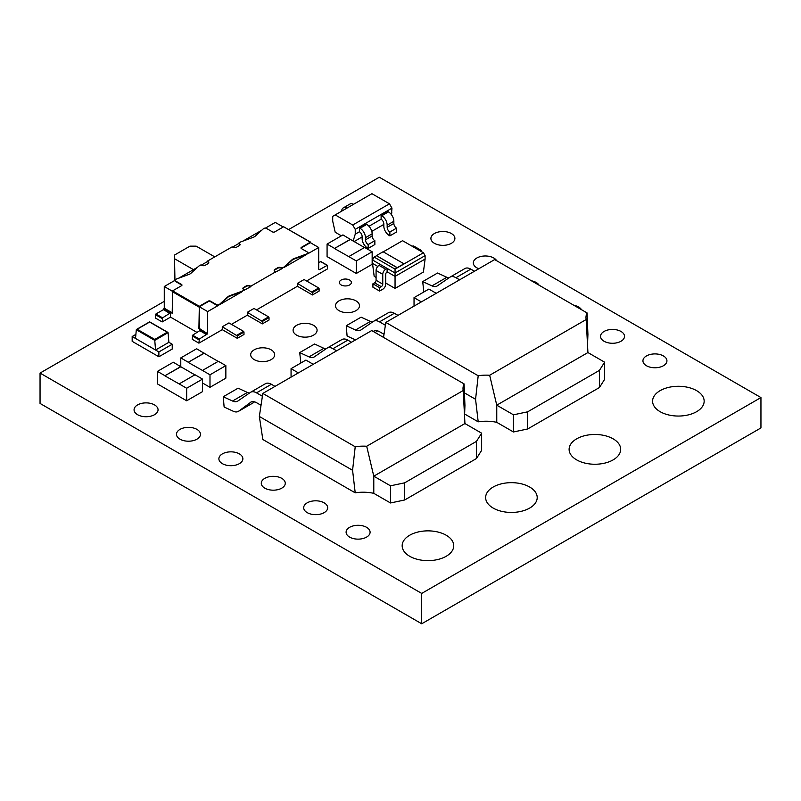 <?xml version="1.0" encoding="UTF-8"?>
<svg xmlns="http://www.w3.org/2000/svg" width="801" height="801" viewBox="0 0 801 801"><rect width="100%" height="100%" fill="white"/><g stroke="black" fill="none" stroke-linecap="round" stroke-linejoin="round"><path stroke-width="1.2" d="M204.145 353.101L188.285 362.252L180.776 357.917L196.635 348.755L204.145 353.291L188.285 362.252M180.776 357.917L180.776 366.538M209.992 374.788L202.483 370.442L218.343 361.291L225.852 365.626L209.992 374.788L209.992 387.314L202.533 383.008M188.285 362.442L202.483 370.442M225.852 365.626L225.852 378.162L209.992 387.314M218.172 361.391L204.145 353.291M350.448 239.249L334.588 248.41L327.078 244.075L342.938 234.913L350.448 239.449L334.588 248.41M327.078 244.075L327.078 256.6L356.295 273.471L356.295 260.936L348.775 256.6L364.635 247.449L372.155 251.784L372.155 264.31L356.295 273.471M334.588 248.6L348.775 256.6M372.155 251.784L356.295 260.936M364.475 247.539L350.448 239.449M180.826 366.568L164.966 375.719L157.447 371.384L173.306 362.222L180.826 366.758L164.966 375.719M157.447 371.384L157.447 383.909L186.663 400.78L186.663 388.255L179.154 383.909L195.013 374.758L202.533 379.093L202.533 391.629L186.663 400.78M164.966 375.909L179.154 383.909M202.533 379.093L186.663 388.255M194.843 374.848L180.826 366.758M391.969 208.15L355.243 229.356L352.73 225.011L389.466 203.814L391.969 208.15L391.439 214.688M355.243 229.356L355.243 234.172L359.409 231.759L359.409 227.905L366.087 224.05L366.718 224.41A7.67 4.426 60 0 1 372.145 233.812L365.466 237.667L365.466 239.839L372.145 235.985L372.145 233.812M368.951 226.252L381.116 219.234A3.835 2.213 60 0 1 383.829 223.93L383.829 226.102A7.67 4.426 -120 0 0 389.256 235.494L389.887 235.864L396.555 232L396.555 228.145A3.835 2.213 -120 0 1 393.852 223.449L393.852 221.276L387.173 225.141A7.67 4.426 -120 0 0 381.747 215.739L381.116 215.379L381.116 219.234M381.747 215.739L388.425 211.885L387.794 211.524L381.116 215.379M390.658 213.727L391.969 212.966M352.73 225.011L335.208 214.898L332.705 216.34L332.705 221.156L335.208 232.25L341.386 235.814M353.151 241.001L355.243 234.172M389.466 203.814L371.934 193.692L335.208 214.898M346.883 208.15A7.67 4.426 -120 0 0 343.269 207.89L349.937 204.035A7.67 4.426 60 0 1 353.561 204.295M343.269 207.89A7.67 4.426 -120 0 0 341.677 211.154M387.173 225.141L387.173 227.304A3.835 2.213 60 0 0 389.887 232L389.887 235.864M388.425 211.885A7.67 4.426 60 0 1 393.852 221.276M389.887 232L396.555 228.145M365.466 237.667A7.67 4.426 -120 0 0 360.039 228.265L359.409 227.905M372.145 235.985A3.835 2.213 -120 0 0 374.858 240.68L374.858 244.535L368.18 248.39L367.549 248.03A7.67 4.426 -120 0 1 362.122 238.628L362.122 236.465A3.835 2.213 60 0 0 359.409 231.759M368.18 248.39L368.18 244.535A3.835 2.213 60 0 1 365.466 239.839M374.858 240.68L368.18 244.535M383.829 224.41L371.784 231.369M362.122 236.946L354.122 241.562M197.236 332.545L170.523 317.126L162.172 321.942L155.494 318.087L155.915 313.992L163.424 309.657L164.265 308.205L172.195 312.79M306.593 280.981L327.459 268.926L327.339 265.291L319.529 269.657L318.698 269.176L318.698 247.479L307.564 253.907A1.572 0.911 0 0 0 308.025 253.266A1.572 0.911 0 0 0 307.964 253.026M312.43 294.958L319.108 291.103L319.108 288.69L312.43 292.545L297.411 283.394L297.411 286.277L312.43 294.958L312.43 292.545M256.5 309.897L297.411 286.277M262.348 323.874L269.026 320.02L269.026 317.607L262.348 321.461L247.319 312.31L247.319 315.194L262.348 323.874L262.348 321.461M231.459 324.355L247.319 315.194M237.306 338.332L243.985 334.478L243.985 332.065L237.306 335.919L222.278 326.768L222.278 329.652L237.306 338.332L237.306 335.919M199.319 306.282L208.23 301.136A1.572 0.911 180 0 1 210.453 301.136L216.58 304.67A1.572 0.911 0 0 0 218.803 304.67L219.654 304.18A1.572 0.911 0 0 0 219.864 304.03L227.834 296.801A5.907 3.404 180 0 1 229.647 295.749L242.162 291.153A1.572 0.911 0 0 0 242.433 291.033L244.255 289.892L243.564 289.411A2.363 1.362 180 0 1 242.873 288.45A2.363 1.362 180 0 1 243.564 287.489L246.488 285.797A2.363 1.362 180 0 1 249.822 285.797L250.913 286.137L275.454 271.97L274.873 271.339A2.363 1.362 180 0 1 274.172 270.378A2.363 1.362 180 0 1 274.873 269.416L277.787 267.724A2.363 1.362 180 0 1 281.131 267.724L282.212 268.065L283.924 267.073A1.572 0.911 0 0 0 284.145 266.923L292.115 259.694A5.907 3.404 180 0 1 293.927 258.643L306.443 254.047A1.572 0.911 0 0 0 306.713 253.917L307.564 253.426A1.572 0.911 0 0 0 308.025 252.786A1.572 0.911 0 0 0 307.564 252.145L301.436 248.61A1.572 0.911 180 0 1 300.976 247.97A1.572 0.911 180 0 1 301.436 247.329L310.347 242.182L283.634 226.763L274.733 231.9A1.572 0.911 180 0 1 272.5 231.9L266.383 228.365A1.572 0.911 0 0 0 264.16 228.365L263.309 228.856A1.572 0.911 0 0 0 263.088 229.016L255.119 236.245A5.907 3.404 180 0 1 253.306 237.286L240.791 241.892A1.572 0.911 0 0 0 240.52 242.012L238.698 243.144L239.389 243.624A2.363 1.362 180 0 1 240.08 244.595A2.363 1.362 180 0 1 239.389 245.557L236.465 247.239A2.363 1.362 180 0 1 233.131 247.239L232.05 246.908L207.499 261.076L208.09 261.697A2.363 1.362 180 0 1 208.781 262.668A2.363 1.362 180 0 1 208.09 263.629L205.166 265.311A2.363 1.362 180 0 1 201.822 265.311L200.741 264.981L199.028 265.972A1.572 0.911 0 0 0 198.808 266.122L190.848 273.351A5.907 3.404 180 0 1 189.036 274.393L176.51 278.998A1.572 0.911 0 0 0 176.24 279.118L175.389 279.619A1.572 0.911 0 0 0 174.928 280.26A1.572 0.911 0 0 0 175.389 280.901L181.517 284.435A1.572 0.911 180 0 1 181.977 285.076A1.572 0.911 180 0 1 181.517 285.717L172.605 290.863L199.319 306.282L198.908 328.69L207.249 333.997L199.319 339.053L198.908 343.148L222.278 329.652M198.908 343.148L192.23 339.294L192.641 335.198L200.57 330.142L207.249 333.997M586.192 319.529A29.987 17.312 180 0 1 585.982 317.506A29.987 17.312 180 0 1 587.063 312.911L494.678 259.574L385.812 322.423L478.197 375.759A29.987 17.312 180 0 1 489.661 375.258L586.192 319.529L587.924 352.55L604.615 362.182L604.615 379.344L599.438 387.534L527.649 428.986L513.461 431.969L496.76 422.337A29.987 17.312 180 0 0 478.197 421.837L464.62 413.997M300.836 363.013L299.724 352.6L309.006 356.876L323.864 348.295A11.805 6.819 -120 0 0 325.877 348.936M251.154 401.962L238.738 411.133A11.805 6.819 -120 0 1 238.348 411.404A11.805 6.819 -120 0 1 233.291 411.253L224.12 407.018L223.259 396.745L232.54 401.021L247.399 392.45A11.805 6.819 -120 0 0 249.411 393.081M424.68 262.297L424.3 265.261M172.235 344.23L172.235 349.056L158.878 356.765L132.165 341.336L132.165 336.52L158.878 351.939L172.235 344.23L168.871 342.287M164.265 301.366L40.05 373.076L421.706 593.421L760.95 397.566L379.294 177.221L288.73 229.507M434.422 243.324A11.995 6.929 0 0 0 447.499 244.826A11.995 6.929 0 0 0 454.898 238.428A11.995 6.929 0 0 0 442.903 231.499A11.995 6.929 0 0 0 430.908 238.428A11.995 6.929 0 0 0 434.422 243.324M254.197 359.609A11.995 6.929 0 0 0 267.274 361.111A11.995 6.929 0 0 0 274.673 354.713A11.995 6.929 0 0 0 262.678 347.794A11.995 6.929 0 0 0 250.683 354.713A11.995 6.929 0 0 0 254.197 359.609M296.61 335.128A11.995 6.929 0 0 0 309.677 336.63A11.995 6.929 0 0 0 317.086 330.232A11.995 6.929 0 0 0 305.091 323.314A11.995 6.929 0 0 0 293.096 330.232A11.995 6.929 0 0 0 296.61 335.128M339.013 310.648A11.995 6.929 0 0 0 352.08 312.15A11.995 6.929 0 0 0 359.489 305.752A11.995 6.929 0 0 0 347.494 298.823A11.995 6.929 0 0 0 335.499 305.752A11.995 6.929 0 0 0 339.013 310.648M341.136 284.946A5.997 3.464 0 0 0 347.664 285.687A5.997 3.464 0 0 0 351.369 282.493A5.997 3.464 0 0 0 345.371 279.028A5.997 3.464 0 0 0 339.374 282.493A5.997 3.464 0 0 0 341.136 284.946M179.985 439.178A11.995 6.929 0 0 0 193.061 440.68A11.995 6.929 0 0 0 200.46 434.282A11.995 6.929 0 0 0 188.475 427.364A11.995 6.929 0 0 0 176.48 434.282A11.995 6.929 0 0 0 179.985 439.178M137.582 414.698A11.995 6.929 0 0 0 150.658 416.2A11.995 6.929 0 0 0 158.057 409.802A11.995 6.929 0 0 0 146.062 402.883A11.995 6.929 0 0 0 134.067 409.802A11.995 6.929 0 0 0 137.582 414.698M496.7 260.746A11.995 6.929 0 0 0 483.414 256.07A11.995 6.929 0 0 0 473.321 262.908A11.995 6.929 0 0 0 476.835 267.804A11.995 6.929 0 0 0 478.818 268.725M264.801 488.149A11.995 6.929 0 0 0 277.877 489.651A11.995 6.929 0 0 0 285.276 483.253A11.995 6.929 0 0 0 273.281 476.325A11.995 6.929 0 0 0 261.286 483.253A11.995 6.929 0 0 0 264.801 488.149M222.398 463.669A11.995 6.929 0 0 0 235.464 465.171A11.995 6.929 0 0 0 242.873 458.773A11.995 6.929 0 0 0 230.878 451.844A11.995 6.929 0 0 0 218.883 458.773A11.995 6.929 0 0 0 222.398 463.669M349.616 537.111A11.995 6.929 0 0 0 362.683 538.612A11.995 6.929 0 0 0 370.092 532.214A11.995 6.929 0 0 0 358.097 525.296A11.995 6.929 0 0 0 346.102 532.214A11.995 6.929 0 0 0 349.616 537.111M307.204 512.63A11.995 6.929 0 0 0 320.28 514.132A11.995 6.929 0 0 0 327.679 507.734A11.995 6.929 0 0 0 315.684 500.805A11.995 6.929 0 0 0 303.689 507.734A11.995 6.929 0 0 0 307.204 512.63M581.516 309.707A11.995 6.929 0 0 0 573.876 305.291M539.113 285.226A11.995 6.929 0 0 0 531.463 280.811M646.457 365.737A11.995 6.929 0 0 0 659.523 367.238A11.995 6.929 0 0 0 666.933 360.84A11.995 6.929 0 0 0 654.938 353.912A11.995 6.929 0 0 0 642.943 360.84A11.995 6.929 0 0 0 646.457 365.737M604.044 341.256A11.995 6.929 0 0 0 617.12 342.748A11.995 6.929 0 0 0 624.52 336.35A11.995 6.929 0 0 0 612.525 329.431A11.995 6.929 0 0 0 600.54 336.35A11.995 6.929 0 0 0 604.044 341.256M493.186 508.084A25.792 14.889 0 0 0 521.291 511.308A25.792 14.889 0 0 0 537.211 497.551A25.792 14.889 0 0 0 511.418 482.663A25.792 14.889 0 0 0 485.636 497.551A25.792 14.889 0 0 0 493.186 508.084M409.712 556.274A25.792 14.889 0 0 0 437.817 559.509A25.792 14.889 0 0 0 453.736 545.751A25.792 14.889 0 0 0 427.944 530.863A25.792 14.889 0 0 0 402.162 545.751A25.792 14.889 0 0 0 409.712 556.274M660.144 411.694A25.792 14.889 0 0 0 688.239 414.918A25.792 14.889 0 0 0 704.159 401.171A25.792 14.889 0 0 0 678.377 386.282A25.792 14.889 0 0 0 652.585 401.171A25.792 14.889 0 0 0 660.144 411.694M576.66 459.884A25.792 14.889 0 0 0 604.765 463.118A25.792 14.889 0 0 0 620.685 449.361A25.792 14.889 0 0 0 594.903 434.472A25.792 14.889 0 0 0 569.111 449.361A25.792 14.889 0 0 0 576.66 459.884M372.926 283.794L379.604 287.659L379.604 291.063L372.926 287.209L372.926 283.794L374.598 282.833A2.093 1.202 120 0 0 376.08 280.28L382.758 284.135A2.093 1.202 -60 0 1 381.276 286.688L374.598 282.833M379.604 291.063L382.758 289.251A4.175 2.413 120 0 0 385.712 284.135L385.712 274.342A2.093 1.202 -60 0 1 387.123 271.829L395.053 276.405L425.101 259.053L423.429 272.03L395.053 288.42L385.712 283.023M481.641 450.342L476.465 458.532L404.675 499.984L390.488 502.968L373.787 493.336A29.987 17.312 180 0 0 355.213 492.835L262.828 439.499L259.344 416.46L262.828 393.421L355.213 446.768A29.987 17.312 180 0 1 366.688 446.257L463.208 390.528L464.94 423.549L481.641 433.191L481.641 450.342M355.524 339.914L347.093 336.019L346.242 325.747L355.524 330.022L370.382 321.441A11.805 6.819 -120 0 0 372.385 322.082M423.819 292.015L422.708 281.602L431.989 285.877L446.848 277.296A11.805 6.819 -120 0 0 448.85 277.927M604.615 362.182L599.438 370.382L527.649 411.824L513.461 414.818L496.76 405.176L489.661 375.258M587.924 352.55L496.76 405.176L496.76 422.337M478.197 375.759L475.564 399.298L478.197 421.837M587.483 346.292L587.924 334.428L587.063 312.911M513.461 414.818L513.461 431.969M527.649 411.824L527.649 428.986M599.438 370.382L599.438 387.534M385.812 322.423L383.539 337.411M475.564 399.298L464.42 392.86M436.235 293.316L428.895 289.071L414.037 297.652L421.376 301.887M414.037 297.652L414.037 306.122M464.65 268.705A11.805 6.819 60 0 1 464.91 268.545A11.805 6.819 60 0 1 470.818 269.126L455.959 277.707L459.614 279.819M455.959 277.707A11.805 6.819 -120 0 0 450.052 277.126A11.805 6.819 -120 0 0 449.792 277.286L437.316 285.867A11.805 6.819 60 0 1 437.056 286.027A11.805 6.819 60 0 1 431.989 285.877M470.818 269.126L474.472 271.239M422.708 281.602L437.566 273.021L446.848 277.296M374.137 330.953L373.256 331.474M373.316 331.434A11.805 6.819 60 0 1 373.707 331.173A11.805 6.819 60 0 1 379.614 331.754L384.009 334.297M388.185 312.851A11.805 6.819 60 0 1 388.445 312.69A11.805 6.819 60 0 1 394.352 313.271L379.494 321.852L385.381 325.256M379.494 321.852A11.805 6.819 -120 0 0 373.586 321.271A11.805 6.819 -120 0 0 373.326 321.431L360.85 330.012A11.805 6.819 60 0 1 360.59 330.172A11.805 6.819 60 0 1 355.524 330.022M394.352 313.271L398.007 315.384M377.511 330.853L376.58 331.554A11.805 6.819 60 0 1 376.18 331.824L376.58 331.554M346.242 325.747L361.101 317.166L370.382 321.441M481.641 433.191L476.465 441.381L404.675 482.823L390.488 485.817L373.787 476.174L366.688 446.257M464.94 423.549L373.787 476.174L373.787 493.336M355.213 446.768L352.58 470.297L355.213 492.835M463.208 390.528A29.987 17.312 180 0 1 463.008 388.505A29.987 17.312 180 0 1 464.089 383.909L371.704 330.573L262.828 393.421M464.5 417.291L464.94 405.426L464.089 383.909M390.488 485.817L390.488 502.968M404.675 482.823L404.675 499.984M476.465 441.381L476.465 458.532M352.58 470.297L259.344 416.46M313.261 364.315L305.922 360.08L291.063 368.65L298.403 372.896M291.063 368.65L291.063 377.131M341.667 339.714A11.805 6.819 60 0 1 341.937 339.544A11.805 6.819 60 0 1 347.834 340.125L332.976 348.705L336.63 350.818M332.976 348.705A11.805 6.819 -120 0 0 327.078 348.125A11.805 6.819 -120 0 0 326.808 348.285L314.342 356.866A11.805 6.819 60 0 1 314.072 357.026A11.805 6.819 60 0 1 309.006 356.876M347.834 340.125L351.489 342.237M299.724 352.6L314.583 344.019L323.864 348.295M250.333 402.432A11.805 6.819 60 0 1 250.733 402.172A11.805 6.819 60 0 1 256.63 402.753L261.036 405.296M265.211 383.859A11.805 6.819 60 0 1 265.471 383.689A11.805 6.819 60 0 1 271.369 384.27L256.51 392.85L262.408 396.255M256.51 392.85A11.805 6.819 -120 0 0 250.613 392.27A11.805 6.819 -120 0 0 250.353 392.43L237.877 401.011A11.805 6.819 60 0 1 237.617 401.171A11.805 6.819 60 0 1 232.54 401.021M271.369 384.27L275.023 386.382M254.538 401.852L253.597 402.563A11.805 6.819 60 0 1 253.206 402.823L238.348 411.404M223.259 396.745L238.127 388.165L247.399 392.45M376.41 255.609L397.276 267.664L403.954 263.799L383.088 251.754L376.41 255.609L397.276 267.854L423.429 252.756L402.563 240.701L383.248 251.854M423.429 252.756L425.101 255.639L395.053 272.991L395.053 288.42M376.41 255.799L374.177 257.091L395.053 269.136L395.053 272.991L387.123 268.415L387.123 271.829M379.033 265.371L385.712 269.226A4.175 2.413 120 0 0 382.758 274.353L376.08 270.488A4.175 2.413 -60 0 1 379.033 265.371L380.445 264.56L372.515 259.985L372.515 263.389L377.772 266.433M412.175 246.257A4.175 2.413 -60 0 1 413.997 246.187L420.675 250.042A4.175 2.413 120 0 0 418.853 250.112M421.526 251.654A4.175 2.413 120 0 0 420.675 250.042M425.101 255.639L425.101 259.053M395.053 269.136L397.276 267.664M376.08 277.456L374.177 276.365L372.515 263.389M376.08 270.488L376.08 280.28M385.712 269.226L387.123 268.415L380.445 264.56M382.758 274.353L382.758 284.135M379.604 287.659L381.276 286.688M372.515 259.985L374.177 257.091M158.878 356.765L158.878 351.939M132.165 336.52L135.89 334.367M155.554 350.007L168.881 342.307L168.08 332.645L154.763 340.385L136.31 329.742L135.519 338.433L155.554 350.007L154.763 340.385M136.31 329.742L137.151 329.261L136.32 329.692M149.637 322.052L137.151 329.261L154.763 339.424L167.249 332.215L149.637 322.052M168.08 332.645L167.249 332.215L168.08 332.645M154.763 340.335L154.763 339.424M40.05 373.076L40.05 403.434L421.706 623.779L760.95 427.924L760.95 397.566M421.706 593.421L421.706 623.779M214.768 256.881L196.195 246.157L189.927 246.157L174.488 255.078L174.938 280.16M238.808 243.484L239.389 244.115A2.363 1.362 180 0 1 240.05 244.836M207.499 261.557L208.09 262.187A2.363 1.362 180 0 1 208.741 262.908M174.988 280.5A1.572 0.911 0 0 0 174.928 280.74A1.572 0.911 0 0 0 175.389 281.381L181.517 284.916A1.572 0.911 180 0 1 181.917 285.316M210.453 301.617L216.58 305.161A1.572 0.911 0 0 0 218.803 305.161L207.669 311.579L199.319 306.763L208.23 301.617A1.572 0.911 180 0 1 210.453 301.617L210.453 301.136M219.864 304.51L227.834 297.281A5.907 3.404 180 0 1 229.647 296.24L242.162 291.634A1.572 0.911 0 0 0 242.433 291.514L219.654 304.66A1.572 0.911 0 0 0 219.864 304.51L219.864 304.03M242.913 288.69A2.363 1.362 180 0 1 243.564 287.97L246.488 286.277A2.363 1.362 180 0 1 249.822 286.277L250.913 286.618L244.145 290.232M274.212 270.618A2.363 1.362 180 0 1 274.873 269.897L277.787 268.205A2.363 1.362 180 0 1 281.131 268.205L282.212 268.545L275.454 272.16M284.145 267.404L292.115 260.175A5.907 3.404 180 0 1 293.927 259.123L306.443 254.528A1.572 0.911 0 0 0 306.713 254.398L283.924 267.554A1.572 0.911 0 0 0 284.145 267.404L284.145 266.923M301.036 248.21A1.572 0.911 180 0 1 301.436 247.809L310.347 242.663L318.698 247.479M174.488 258.693L193.482 269.657M265.441 228.105L275.284 222.418L283.214 227.003M261.717 230.257L242.943 241.101M238.698 243.544L232.711 246.998M207.399 261.617L201.411 265.071M197.446 267.364L178.663 278.207M174.928 280.36L164.265 286.518L164.265 308.205M172.315 291.174L164.265 286.518M207.249 333.506L199.319 328.45L199.319 306.763M207.669 333.266L207.669 311.579M163.845 308.455L172.195 313.271L172.605 290.863M283.634 226.763L310.638 242.152L310.768 242.903M318.698 262.428L320.78 261.697M163.845 308.936L170.523 312.79L162.593 317.847L162.172 321.942M261.927 320.74L268.605 316.886L253.997 308.455L247.319 312.31M268.605 316.886L269.026 317.607M236.886 335.198L243.564 331.344L228.956 322.913L222.278 326.768M243.564 331.344L243.985 332.065M312.02 291.824L318.698 287.97L304.09 279.529L297.411 283.394M318.698 287.97L319.108 288.69M170.523 312.79L170.523 317.126M387.173 227.304L393.852 223.449M360.039 228.265L366.718 224.41M238.738 411.133L253.597 402.563M198.908 307.003L172.195 291.584M327.038 265.311L320.36 261.456M206.838 334.718L200.16 330.863M192.641 335.198L199.319 339.053M198.908 339.774L192.23 335.919M170.102 313.511L163.424 309.657M155.915 313.992L162.593 317.847M162.172 318.568L155.494 314.713M388.445 312.69L373.586 321.271M464.91 268.545L450.052 277.126M265.471 383.689L250.613 392.27M341.937 339.544L327.078 348.125M167.84 332.355L149.637 321.852L136.56 329.401M327.339 265.291L320.66 261.426"/></g></svg>
